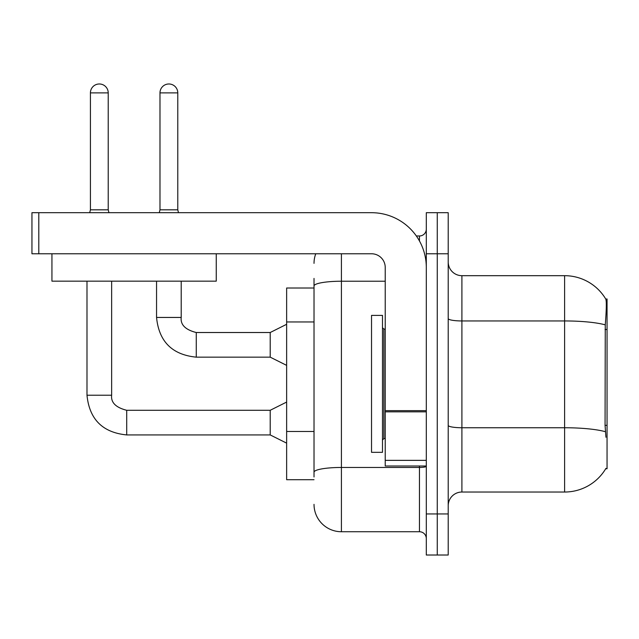 <?xml version="1.0" encoding="UTF-8"?>
<svg xmlns="http://www.w3.org/2000/svg" width="639" height="639" viewBox="0 0 639 639"><rect width="100%" height="100%" fill="white"/><g stroke="black" fill="none" stroke-linecap="round" stroke-linejoin="round"><path stroke-width="0.96" d="M605.948 437.26L605.069 425.358L605.261 324.86C606.443 309.971 606.627 301.392 605.804 299.132L607.05 298.964L607.05 468.754L605.7 468.754L605.948 468.347A47.925 47.925 0 0 1 564.604 492.03L461.909 492.03A13.691 13.691 0 0 0 448.211 505.721M314.021 288.005L286.639 288.005L286.639 479.705L314.021 479.705M437.26 513.94L437.26 555.019L448.211 555.019L448.211 513.94L437.26 513.94L437.26 555.019L426.301 555.019L426.301 513.94L437.26 513.94L437.26 253.771L437.26 513.94M426.301 513.94L426.301 212.699L437.26 212.699L437.26 253.771L437.26 212.699L448.211 212.699L448.211 513.94M605.261 324.86A47.925 8.323 180 0 0 564.604 320.946L564.604 275.681A47.925 47.925 0 0 1 605.804 299.132A47.925 47.925 0 0 0 564.604 275.681L461.909 275.681A13.691 13.691 0 0 1 448.211 261.99A13.691 13.691 0 0 0 461.909 275.681L461.909 492.03M314.021 476.966L314.021 441.078M341.41 253.771L341.41 531.736L419.456 531.736L419.456 466.015M416.34 235.975L419.456 235.975A6.845 6.845 0 0 0 426.301 229.129M314.021 312.367L314.021 278.42M426.301 466.27A6.845 1.19 0 0 1 419.456 467.46L341.41 467.46A27.389 4.753 180 0 0 314.021 472.213L314.021 285.992A27.389 4.753 180 0 1 341.41 281.232L385.229 281.232M426.301 538.589A6.845 6.845 0 0 0 419.456 531.736M314.021 263.356A27.389 27.389 0 0 1 315.754 253.771M341.41 531.736A27.389 27.389 0 0 1 314.021 504.355M371.531 383.855L371.531 452.324L382.489 452.324L382.489 315.394L371.531 315.394L371.531 383.855M426.301 466.015L385.229 466.015L385.229 410.645L426.301 410.645M426.301 267.469A54.77 54.77 0 0 0 371.531 212.699L38.795 212.699L38.795 253.771L371.531 253.771A13.691 13.691 0 0 1 385.229 267.469L385.229 410.645M38.795 253.771L31.95 253.771L31.95 212.699L38.795 212.699M216.254 253.771L216.254 281.16L51.943 281.16L51.943 253.771M108.223 209.824L90.418 209.824L90.418 92.887A8.898 8.898 0 0 1 99.317 83.981A8.898 8.898 0 0 1 108.223 92.887L108.223 209.824L108.942 212.699M286.639 443.146L270.209 434.927L270.209 410.286L286.639 402.067M86.992 281.16L86.992 395.221L111.641 395.221L111.641 281.16M177.778 209.824L159.982 209.824L159.982 92.887A8.898 8.898 0 0 1 168.88 83.981A8.898 8.898 0 0 1 177.778 92.887L177.778 209.824L178.497 212.699M286.639 365.372L270.209 357.153L270.209 332.512L286.639 324.292M156.555 281.16L156.555 317.447L181.204 317.447L181.204 281.16M607.05 425.358L605.069 425.358M607.05 329.508L605.069 329.508M314.021 321.952L286.639 321.952M314.021 431.493L286.639 431.493M564.604 492.03L564.604 320.946L461.909 320.946A13.691 2.38 0 0 1 448.211 318.565M605.405 431.708A47.925 8.323 180 0 0 564.604 427.747L461.909 427.747A13.691 2.38 -0 0 1 448.211 425.366M448.211 253.771L426.301 253.771M419.456 240.951L419.456 235.975M382.489 327.719L383.855 329.085L383.855 438.626L385.229 438.626M426.301 411.836L385.229 411.836M385.229 460.36L426.301 460.36M270.209 434.927L126.706 434.927C102.615 432.547 89.38 419.312 86.992 395.221C89.38 419.312 102.615 432.547 126.706 434.927C102.615 432.547 89.38 419.312 86.992 395.221C89.38 419.312 102.615 432.547 126.706 434.927C102.615 432.547 89.38 419.312 86.992 395.221C89.38 419.312 102.615 432.547 126.706 434.927C102.615 432.547 89.38 419.312 86.992 395.221C89.38 419.312 102.615 432.547 126.706 434.927C102.615 432.547 89.38 419.312 86.992 395.221C89.38 419.312 102.615 432.547 126.706 434.927C102.615 432.547 89.38 419.312 86.992 395.221C89.38 419.312 102.615 432.547 126.706 434.927C102.615 432.547 89.38 419.312 86.992 395.221C89.38 419.312 102.615 432.547 126.706 434.927C102.615 432.547 89.38 419.312 86.992 395.221C89.38 419.312 102.615 432.547 126.706 434.927C102.615 432.547 89.38 419.312 86.992 395.221C89.38 419.312 102.615 432.547 126.706 434.927L126.706 410.31M90.418 92.887L108.223 92.887M270.209 357.153L196.261 357.153C172.171 354.773 158.935 341.538 156.555 317.447C158.935 341.538 172.171 354.773 196.261 357.153C172.171 354.773 158.935 341.538 156.555 317.447C158.935 341.538 172.171 354.773 196.261 357.153C172.171 354.773 158.935 341.538 156.555 317.447C158.935 341.538 172.171 354.773 196.261 357.153C172.171 354.773 158.935 341.538 156.555 317.447C158.935 341.538 172.171 354.773 196.261 357.153C172.171 354.773 158.935 341.538 156.555 317.447C158.935 341.538 172.171 354.773 196.261 357.153C172.171 354.773 158.935 341.538 156.555 317.447C158.935 341.538 172.171 354.773 196.261 357.153C172.171 354.773 158.935 341.538 156.555 317.447C158.935 341.538 172.171 354.773 196.261 357.153C172.171 354.773 158.935 341.538 156.555 317.447C158.935 341.538 172.171 354.773 196.261 357.153C172.171 354.773 158.935 341.538 156.555 317.447C158.935 341.538 172.171 354.773 196.261 357.153L196.261 332.536C185.398 329.772 180.374 324.748 181.204 317.447C180.374 324.748 185.398 329.772 196.261 332.512C185.398 329.772 180.374 324.748 181.204 317.447C180.374 324.748 185.398 329.772 196.261 332.512C185.398 329.772 180.374 324.748 181.204 317.447C180.374 324.748 185.398 329.772 196.261 332.512C185.398 329.772 180.374 324.748 181.204 317.447C180.374 324.748 185.398 329.772 196.261 332.512C185.398 329.772 180.374 324.748 181.204 317.447C180.374 324.748 185.398 329.772 196.261 332.512C185.398 329.772 180.374 324.748 181.204 317.447C180.374 324.748 185.398 329.772 196.261 332.512C185.398 329.772 180.374 324.748 181.204 317.447C180.374 324.748 185.398 329.772 196.261 332.512C185.398 329.772 180.374 324.748 181.204 317.447C180.374 324.748 185.398 329.772 196.261 332.512C185.398 329.772 180.374 324.748 181.204 317.447C180.374 324.748 185.398 329.772 196.261 332.512L270.209 332.512M159.982 92.887L177.778 92.887M111.641 395.221C110.811 402.53 115.835 407.546 126.706 410.286C115.835 407.546 110.811 402.53 111.641 395.221C110.811 402.53 115.835 407.546 126.706 410.286C115.835 407.546 110.811 402.53 111.641 395.221C110.811 402.53 115.835 407.546 126.706 410.286C115.835 407.546 110.811 402.53 111.641 395.221C110.811 402.53 115.835 407.546 126.706 410.286C115.835 407.546 110.811 402.53 111.641 395.221C110.811 402.53 115.835 407.546 126.706 410.286C115.835 407.546 110.811 402.53 111.641 395.221C110.811 402.53 115.835 407.546 126.706 410.286C115.835 407.546 110.811 402.53 111.641 395.221C110.811 402.53 115.835 407.546 126.706 410.286C115.835 407.546 110.811 402.53 111.641 395.221C110.811 402.53 115.835 407.546 126.706 410.286C115.835 407.546 110.811 402.53 111.641 395.221C110.811 402.53 115.835 407.546 126.706 410.286C115.835 407.546 110.811 402.53 111.641 395.221C110.811 402.53 115.835 407.546 126.706 410.286L270.209 410.286M383.855 329.085L385.229 329.085M383.855 438.626L382.489 439.999M86.992 395.221C89.38 419.312 102.615 432.547 126.706 434.927M90.418 209.824L89.7 212.699M159.982 209.824L159.263 212.699"/></g></svg>
